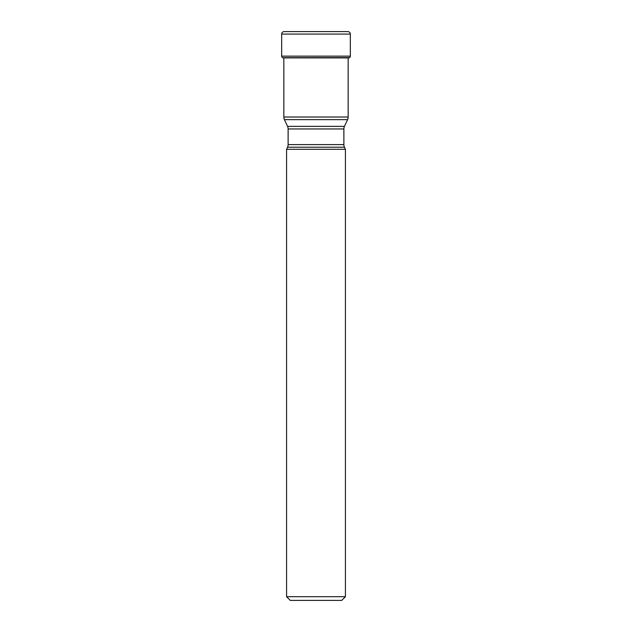 <?xml version="1.0" encoding="UTF-8"?>
<svg xmlns="http://www.w3.org/2000/svg" width="632" height="632" viewBox="0 0 632 632"><rect width="100%" height="100%" fill="white"/><g stroke="black" fill="none" stroke-linecap="round" stroke-linejoin="round"><path stroke-width="0.95" d="M283.784 57.907L348.216 57.907A83.4 83.4 0 0 0 349.512 57.686L282.488 57.686A83.4 83.4 0 0 0 283.784 57.907A83.4 83.4 0 0 1 282.488 57.686L349.607 57.615A1.857 1.857 0 0 0 350.326 56.145L350.326 34.073A2.473 2.473 0 0 0 347.861 31.6L284.139 31.6A2.473 2.473 0 0 0 281.675 34.073L281.675 56.145A1.857 1.857 0 0 0 282.393 57.615A1.857 1.857 0 0 1 281.675 56.145L350.326 56.145M350.326 34.073L281.675 34.073A2.473 2.473 0 0 1 284.139 31.6A245.666 245.666 0 0 1 284.921 31.6A245.666 245.666 0 0 1 285.696 31.6M346.304 31.6A245.666 245.666 0 0 1 347.079 31.6A245.666 245.666 0 0 1 347.861 31.6M348.161 57.907L348.161 117.023A6.178 6.178 0 0 1 347.584 119.638L284.416 119.638A6.178 6.178 0 0 1 283.839 117.023L348.161 117.023M283.839 57.915L283.839 117.023M284.416 119.638L287.544 126.345L344.456 126.345L347.584 119.638M344.456 126.345L344.456 126.345A6.178 6.178 0 0 0 343.879 128.96L343.879 144.602A6.178 6.178 0 0 0 344.456 147.216L287.544 147.216A6.178 6.178 0 0 0 288.121 144.602L343.879 144.602M287.544 126.345A6.178 6.178 0 0 1 288.121 128.96L288.121 144.602M287.544 147.216L286.58 149.286L345.42 149.286L344.456 147.216M345.42 149.286L345.42 596.695L341.715 600.4L290.286 600.4L286.58 596.695L345.42 596.695M286.58 149.286L286.58 596.695M281.675 34.073L281.675 56.145M343.879 128.96L288.121 128.96M347.079 31.6L284.921 31.6"/></g></svg>
